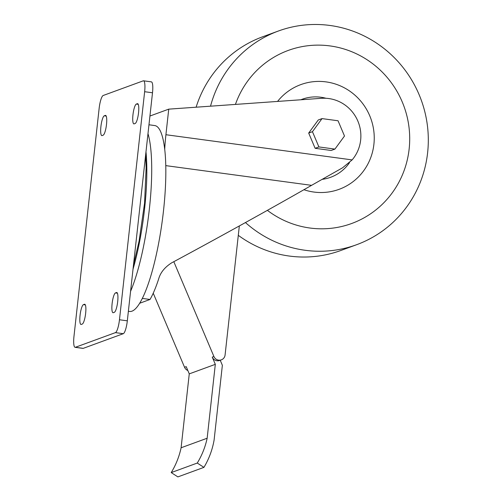 <?xml version="1.0" encoding="UTF-8"?>
<svg xmlns="http://www.w3.org/2000/svg" width="502" height="502" viewBox="0 0 502 502"><rect width="100%" height="100%" fill="white"/><g stroke="black" fill="none" stroke-linecap="round" stroke-linejoin="round"><path stroke-width="0.75" d="M139.663 303.258L150.029 299.462A89.205 19.214 -82.3 0 0 158.651 278.986C160.37 272.68 164.681 267.315 171.584 262.885C217.102 238.456 273.973 206.956 311.566 185.338L165.773 165.622M168.741 109.147L321.506 98.31A37.135 36.037 69.9 0 1 356.878 118.961A37.135 36.037 69.9 0 1 352.134 159.9L165.917 134.718L168.741 109.147L149.929 116.031M334.922 149.1L331.157 150.475L315.137 148.31L308.686 133.061L318.262 119.984L322.027 118.604L338.047 120.769L344.491 136.017L334.922 149.1L318.902 146.929L312.451 131.687L322.027 118.604M150.029 299.462L142.323 298.42M165.917 134.718A60.077 12.939 -82.3 0 0 164.712 149.37L164.712 149.37A93.792 20.199 -82.3 0 0 154.748 125.563L148.962 124.778M311.566 185.338L342.571 167.793L352.134 159.9M128.374 311.29L129.629 311.46A93.792 20.199 -82.3 0 0 156.662 253.071A93.792 20.199 -82.3 0 0 164.731 149.376M144.639 91.709A12.017 2.585 -82.3 0 0 143.522 80.803A12.017 2.585 -82.3 0 0 143.221 80.841L103.186 95.493A12.017 2.585 -82.3 0 0 99.145 108.363L73.97 336.415A12.017 2.585 -82.3 0 0 75.087 347.321A12.017 2.585 -82.3 0 0 75.388 347.284L115.422 332.631A12.017 2.585 -82.3 0 0 119.463 319.761L144.639 91.709L152.501 92.776A12.017 2.585 -82.3 0 0 151.378 81.864L143.522 80.803M75.087 347.321L82.949 348.382A12.017 2.585 -82.3 0 0 83.244 348.35L123.279 333.692A12.017 2.585 -82.3 0 0 127.32 320.822L152.501 92.776M116.514 292.534L115.479 292.917A10.015 2.159 -82.3 0 0 112.178 303.076A10.015 2.159 -82.3 0 0 113.044 312.727A10.015 2.159 -82.3 0 0 113.295 312.696L114.33 312.319A10.015 2.159 -82.3 0 0 117.631 302.154A10.015 2.159 -82.3 0 0 116.765 292.503A10.015 2.159 -82.3 0 0 116.514 292.534L116.997 292.603M82.278 324.054A10.015 2.159 -82.3 0 0 85.578 313.888A10.015 2.159 -82.3 0 0 84.712 304.237A10.015 2.159 -82.3 0 0 84.461 304.268L83.426 304.645A10.015 2.159 -82.3 0 0 80.125 314.81A10.015 2.159 -82.3 0 0 80.991 324.461A10.015 2.159 -82.3 0 0 81.242 324.43L82.278 324.054M137.366 103.694L136.331 104.071A10.015 2.159 -82.3 0 0 133.03 114.236A10.015 2.159 -82.3 0 0 133.896 123.887A10.015 2.159 -82.3 0 0 134.147 123.856L135.176 123.479A10.015 2.159 -82.3 0 0 138.483 113.314A10.015 2.159 -82.3 0 0 137.611 103.663A10.015 2.159 -82.3 0 0 137.366 103.694L137.843 103.757M103.123 135.207A10.015 2.159 -82.3 0 0 106.43 125.048A10.015 2.159 -82.3 0 0 105.558 115.397A10.015 2.159 -82.3 0 0 105.307 115.429L104.278 115.805A10.015 2.159 -82.3 0 0 100.977 125.971A10.015 2.159 -82.3 0 0 101.843 135.622A10.015 2.159 -82.3 0 0 102.094 135.59L103.123 135.207M315.137 148.31L318.902 146.929M308.686 133.061L312.451 131.687M220.234 360.254L222.361 365.293L214.109 440.009A80.1 77.722 -110.1 0 1 203.937 467.362L177.884 476.9L171.207 472.595A80.1 77.722 -110.1 0 0 181.103 447.765L189.26 373.877L186.198 366.642L184.541 367.244L153.235 293.193M189.26 373.877L215.314 364.339L212.252 357.104A6.005 5.829 -110.1 0 0 219.681 360.455L221.338 359.852A6.005 5.829 -110.1 0 1 213.908 356.495L173.817 261.68M187.836 370.52A6.005 5.829 -110.1 0 1 184.541 367.244M239.335 225.95L225.084 354.996A6.005 5.829 -110.1 0 1 221.338 359.852M203.937 467.362L197.261 463.057L171.207 472.595M181.103 447.765L207.157 438.227A80.1 77.722 -110.1 0 1 197.261 463.057M207.157 438.227L215.314 364.339M325.974 98.273A41.528 40.298 69.9 0 0 320.903 97.25A41.528 40.298 69.9 0 0 300.817 99.779M322.02 179.365A41.528 40.298 69.9 0 0 349.505 162.679M303.911 189.718A55.753 54.097 69.9 0 0 373.099 149.395A55.753 54.097 69.9 0 0 326.036 81.889A55.753 54.097 69.9 0 0 277.556 101.429M267.384 210.351A92.161 89.425 69.9 0 0 403.664 171.759A92.161 89.425 69.9 0 0 330.002 45.92A92.161 89.425 69.9 0 0 235.425 104.416M245.453 222.562A113.785 110.402 69.9 0 0 356.615 244.712A113.785 110.402 69.9 0 0 427.459 126.008A113.785 110.402 69.9 0 0 329.914 25.458A113.785 110.402 69.9 0 0 278.39 31.017A113.785 110.402 69.9 0 0 210.526 106.186M278.39 31.017L262.609 36.797A113.785 110.402 69.9 0 0 196.119 107.202M238.293 235.338A113.785 110.402 69.9 0 0 340.833 250.492L356.615 244.712M130.576 291.336A93.792 20.199 -82.3 0 0 147.983 133.67M133.024 269.154A89.789 19.34 -82.3 0 0 145.982 151.799M83.244 348.35L75.388 347.284M123.279 333.692L115.422 332.631M127.32 320.822L119.463 319.761M117.399 293.174L115.479 292.917M84.945 304.331L84.461 304.268M85.346 304.909L83.426 304.645M138.251 104.328L136.331 104.071M105.79 115.491L105.307 115.429M106.198 116.062L104.278 115.805M213.908 356.495L212.252 357.104M133.469 265.156L139.136 240.822L144.563 203.122L146.138 167.724L145.574 155.501"/></g></svg>
